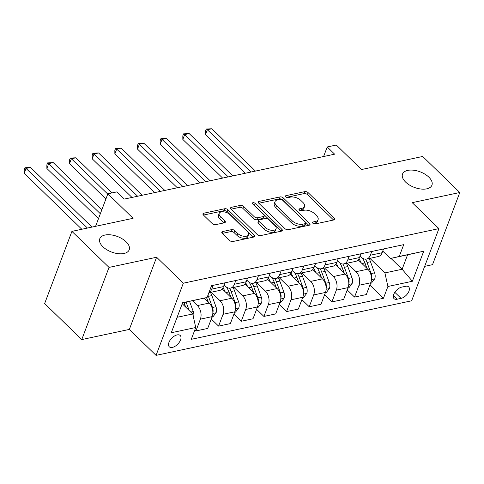 <?xml version="1.0" encoding="UTF-8"?>
<svg xmlns="http://www.w3.org/2000/svg" width="484" height="484" viewBox="0 0 484 484"><rect width="100%" height="100%" fill="white"/><g stroke="black" fill="none" stroke-linecap="round" stroke-linejoin="round"><path stroke-width="0.73" d="M312.864 223.227A1.688 0.889 20.7 0 0 315.132 223.953L334.033 219.917A2.408 1.277 20.7 0 0 334.831 219.355A2.408 1.277 20.7 0 0 334.359 218.121L308.133 192.65A2.408 1.277 20.7 0 0 304.902 191.616L285.996 195.657A1.688 0.889 20.7 0 0 285.433 196.05A1.688 0.889 20.7 0 0 285.766 196.909A1.688 0.889 20.7 0 0 288.034 197.635L290.479 197.115A7.714 4.078 20.7 0 1 300.836 200.424L303.02 202.548A7.714 4.078 20.7 0 1 304.545 206.493A7.714 4.078 20.7 0 1 301.986 208.289L299.542 208.816A1.688 0.889 20.7 0 0 298.985 209.209A1.688 0.889 20.7 0 0 299.318 210.068A1.688 0.889 20.7 0 0 301.58 210.794L304.031 210.274A7.714 4.078 20.7 0 1 314.382 213.583L316.566 215.707A7.714 4.078 20.7 0 1 318.091 219.651A7.714 4.078 20.7 0 1 315.538 221.448L313.087 221.974A1.688 0.889 20.7 0 0 312.531 222.368A1.688 0.889 20.7 0 0 312.864 223.227M126.094 241.788A15.718 8.307 20.7 0 0 110.86 234.867A15.718 8.307 20.7 0 0 99.789 238.709A15.718 8.307 20.7 0 0 102.886 246.743A15.718 8.307 20.7 0 0 118.12 253.664A15.718 8.307 20.7 0 0 129.192 249.823A15.718 8.307 20.7 0 0 126.094 241.788M428.83 177.138A15.718 8.307 20.7 0 0 413.596 170.217A15.718 8.307 20.7 0 0 402.525 174.058A15.718 8.307 20.7 0 0 405.628 182.093A15.718 8.307 20.7 0 0 420.856 189.014A15.718 8.307 20.7 0 0 431.934 185.172A15.718 8.307 20.7 0 0 428.83 177.138M172.401 347.391A7.859 4.235 134.2 0 0 179.443 342.061A7.859 4.235 134.2 0 0 180.236 335.515A7.859 4.235 134.2 0 0 177.114 334.91A7.859 4.235 134.2 0 0 170.072 340.246A7.859 4.235 134.2 0 0 169.279 346.786A7.859 4.235 134.2 0 0 172.401 347.391M222.61 231.546A2.408 1.277 20.7 0 0 221.811 232.108A2.408 1.277 20.7 0 0 222.283 233.336L229.64 240.481A2.408 1.277 20.7 0 0 232.877 241.516L253.876 237.033A2.408 1.277 20.7 0 0 254.675 236.47A2.408 1.277 20.7 0 0 254.197 235.242L227.976 209.772A2.408 1.277 20.7 0 0 224.739 208.737L203.74 213.22A2.408 1.277 20.7 0 0 202.941 213.783A2.408 1.277 20.7 0 0 203.419 215.017L212.307 223.644A2.408 1.277 20.7 0 0 215.543 224.679L224.528 222.761A2.408 1.277 20.7 0 0 225.326 222.198A2.408 1.277 20.7 0 0 224.848 220.964L220.444 216.687A6.449 3.406 20.7 0 1 219.173 213.39A6.449 3.406 20.7 0 1 223.717 211.817A6.449 3.406 20.7 0 1 229.96 214.654L247.227 231.419A6.449 3.406 20.7 0 1 248.498 234.716A6.449 3.406 20.7 0 1 243.954 236.295A6.449 3.406 20.7 0 1 237.704 233.451L234.831 230.656A2.408 1.277 20.7 0 0 231.594 229.622L222.61 231.546L222.035 233.058M424.668 266.351L432.527 264.675L459.8 192.505L422.695 156.465L361.512 169.533L336.283 145.025L327.22 146.961L334.638 154.172L124.358 199.075L116.934 191.87L107.871 193.806L95.584 226.324M109.021 267.41L81.754 339.58L129.337 329.416L156.61 257.252L109.021 267.41L71.916 231.376L133.1 218.308L107.871 193.806M156.61 257.252L183.321 283.194L438.928 228.611L411.66 300.782L156.054 355.365L183.321 283.194M459.8 192.505L412.217 202.663L438.928 228.611M284.979 228.666A2.408 1.277 20.7 0 0 288.216 229.7L309.216 225.217A2.408 1.277 20.7 0 0 310.014 224.655A2.408 1.277 20.7 0 0 309.536 223.42L283.315 197.956A2.408 1.277 20.7 0 0 280.079 196.915L259.079 201.404A2.408 1.277 20.7 0 0 258.281 201.967A2.408 1.277 20.7 0 0 258.758 203.195L284.979 228.666M281.543 231.128L260.549 235.611A2.408 1.277 20.7 0 1 257.313 234.577L231.086 209.106A2.408 1.277 20.7 0 1 230.614 207.872A2.408 1.277 20.7 0 1 231.412 207.309L240.397 205.391A2.408 1.277 20.7 0 1 243.633 206.426L254.269 216.753A2.408 1.277 20.7 0 0 257.506 217.788L263.465 216.517A2.408 1.277 20.7 0 0 264.264 215.955A2.408 1.277 20.7 0 0 263.786 214.721L252.715 203.97A1.688 0.889 20.7 0 1 252.382 203.105A1.688 0.889 20.7 0 1 253.574 202.693A1.688 0.889 20.7 0 1 255.207 203.437L281.863 229.331A2.408 1.277 20.7 0 1 282.341 230.559A2.408 1.277 20.7 0 1 281.543 231.128M81.754 339.58L44.649 303.547L71.916 231.376M405.634 286.286L401.647 287.139A7.611 4.102 134.2 0 0 394.823 292.306A7.611 4.102 134.2 0 0 394.061 298.646A7.611 4.102 134.2 0 0 397.08 299.233L401.067 298.38A7.611 4.102 134.2 0 0 407.891 293.213A7.611 4.102 134.2 0 0 408.653 286.873A7.611 4.102 134.2 0 0 405.634 286.286M390.927 258.365L402.125 269.243L407.582 254.808L390.358 258.486L399.246 256.453L403.704 244.65L211.544 285.687L207.085 297.485L182.559 302.863M399.246 256.453L423.718 251.226L412.368 281.264L387.896 286.492L384.907 272.922L369.897 258.347M369.885 285.13L383.437 298.289L387.896 286.492M383.437 298.289L191.277 339.326L195.736 327.523L171.263 332.75L182.613 302.712L207.085 297.485M129.337 329.416L156.054 355.365M327.22 146.961L323.602 156.526M384.907 272.922L402.125 269.243L412.368 281.264M177.102 317.298L192.747 313.959L182.226 303.74M194.84 329.9L195.923 330.947L200.382 319.15A9.825 6.443 -102.1 0 0 197.393 305.579L192.426 300.758M195.923 330.947L207.703 328.43L212.161 316.633A9.825 6.443 -102.1 0 0 209.173 303.063L204.133 298.162M211.266 319.004L218.58 326.107L223.039 314.31A9.825 6.443 -102.1 0 0 220.051 300.739L211.278 292.221M218.58 326.107L230.366 323.596L234.825 311.793A9.825 6.443 -102.1 0 0 231.836 298.223L222.192 288.863M233.929 314.164L241.244 321.273L245.703 309.47A9.825 6.443 -102.1 0 0 242.714 295.899L233.935 287.381M241.244 321.273L253.023 318.756L257.482 306.953A9.825 6.443 -102.1 0 0 254.493 293.389L244.856 284.023M256.587 309.33L263.901 316.433L268.36 304.63A9.825 6.443 -102.1 0 0 265.371 291.065L256.599 282.541M263.901 316.433L275.686 313.916L280.145 302.113A9.825 6.443 -102.1 0 0 277.157 288.549L267.513 279.183M279.25 304.49L286.564 311.593L291.023 299.79A9.825 6.443 -102.1 0 0 288.034 286.226L279.256 277.701M286.564 311.593L298.344 309.076L302.803 297.279A9.825 6.443 -102.1 0 0 299.814 283.709L290.176 274.343M301.907 299.65L309.222 306.753L313.68 294.956A9.825 6.443 -102.1 0 0 310.692 281.385L301.919 272.861M309.222 306.753L321.007 304.236L325.466 292.439A9.825 6.443 -102.1 0 0 322.477 278.869L312.833 269.503M324.564 294.81L331.885 301.913L336.344 290.116A9.825 6.443 -102.1 0 0 333.355 276.546L324.576 268.027M331.885 301.913L343.664 299.396L348.123 287.599A9.825 6.443 -102.1 0 0 345.134 274.029L335.497 264.669M347.228 289.97L354.542 297.073L359.001 285.276A9.825 6.443 -102.1 0 0 356.012 271.706L347.24 263.187M354.542 297.073L366.327 294.562L370.786 282.759A9.825 6.443 -102.1 0 0 367.798 269.189L358.154 259.829M382.747 251.093L390.358 258.486M360.09 255.933L361.469 257.276A9.825 6.443 -102.1 0 0 366.467 259.079A9.825 6.443 -102.1 0 0 370.351 255.237L371.772 251.468M337.427 260.773L338.806 262.11A9.825 6.443 -102.1 0 0 343.809 263.919A9.825 6.443 -102.1 0 0 347.694 260.077L349.115 256.308M314.769 265.613L316.149 266.95A9.825 6.443 -102.1 0 0 321.146 268.759A9.825 6.443 -102.1 0 0 325.03 264.917L326.452 261.148M292.106 270.453L293.486 271.79A9.825 6.443 -102.1 0 0 298.489 273.593A9.825 6.443 -102.1 0 0 302.373 269.751L303.795 265.988M269.449 275.293L270.828 276.63A9.825 6.443 -102.1 0 0 275.826 278.433A9.825 6.443 -102.1 0 0 279.71 274.591L281.137 270.828M246.786 280.133L248.165 281.47A9.825 6.443 -102.1 0 0 253.168 283.273A9.825 6.443 -102.1 0 0 257.052 279.431L258.474 275.668M224.128 284.967L225.508 286.31A9.825 6.443 -102.1 0 0 230.505 288.113A9.825 6.443 -102.1 0 0 234.389 284.271L235.817 280.502M366.467 259.079L378.252 256.562A9.825 6.443 -102.1 0 0 382.136 252.721L383.558 248.951M343.809 263.919L355.589 261.402A9.825 6.443 -102.1 0 0 359.473 257.561L360.901 253.791M321.146 268.759L332.931 266.242A9.825 6.443 -102.1 0 0 336.816 262.401L338.237 258.631M298.489 273.593L310.268 271.082A9.825 6.443 -102.1 0 0 314.152 267.241L315.58 263.471M275.826 278.433L287.611 275.916A9.825 6.443 -102.1 0 0 291.495 272.075L292.917 268.311M253.168 283.273L264.948 280.756A9.825 6.443 -102.1 0 0 268.832 276.915L270.26 273.151M230.505 288.113L242.29 285.596A9.825 6.443 -102.1 0 0 246.174 281.755L247.596 277.985M208.888 292.729L219.627 290.436A9.825 6.443 -102.1 0 0 223.517 286.595L224.939 282.825M208.955 292.548A9.825 6.443 -102.1 0 0 211.732 289.111L213.154 285.342M192.747 313.959L195.736 327.523M407.582 254.808L423.718 251.226M313.511 223.675L314.8 223.402A7.714 4.078 20.7 0 0 317.353 221.599L318.091 219.651M304.545 206.493L303.807 208.441A7.714 4.078 20.7 0 1 301.254 210.244L299.965 210.516M333.567 220.014L307.401 194.604A2.408 1.277 20.7 0 0 304.164 193.57L286.419 197.357M308.744 225.314L282.577 199.904A2.408 1.277 20.7 0 0 279.341 198.87L258.813 203.25M305.216 223.656A1.688 0.889 20.7 0 0 305.773 223.257A1.688 0.889 20.7 0 0 305.44 222.398L282.426 200.043A1.688 0.889 20.7 0 0 280.157 199.317L277.58 199.868A7.714 4.078 20.7 0 0 275.027 201.671A7.714 4.078 20.7 0 0 276.546 205.609L292.282 220.892A7.714 4.078 20.7 0 0 302.639 224.207L305.216 223.656L304.478 225.604A1.688 0.889 20.7 0 0 305.041 225.211L305.773 223.257M275.027 201.671L274.289 203.619A7.714 4.078 20.7 0 0 275.807 207.563L276.546 205.609M304.478 225.604L301.901 226.155A7.714 4.078 20.7 0 1 291.543 222.846L275.807 207.563M231.146 209.161L239.659 207.346L240.397 205.391M264.264 215.955L263.526 217.903A2.408 1.277 20.7 0 1 262.727 218.466L256.768 219.742A2.408 1.277 20.7 0 1 253.531 218.707L242.895 208.38A2.408 1.277 20.7 0 0 239.659 207.346M281.071 231.225L254.469 205.385A1.688 0.889 20.7 0 0 253.628 204.853M265.305 227.474A6.449 3.406 20.7 0 0 271.554 230.311A6.449 3.406 20.7 0 0 276.098 228.738A6.449 3.406 20.7 0 0 274.821 225.441L268.741 219.536A2.408 1.277 20.7 0 0 265.504 218.496L259.545 219.772A2.408 1.277 20.7 0 0 258.746 220.335A2.408 1.277 20.7 0 0 259.218 221.569L265.305 227.474L264.567 229.422A6.449 3.406 20.7 0 0 270.816 232.266A6.449 3.406 20.7 0 0 275.36 230.686L276.098 228.738M258.746 220.335L258.008 222.283A2.408 1.277 20.7 0 0 258.486 223.517L259.218 221.569M264.567 229.422L258.486 223.517M248.498 234.716L247.76 236.664A6.449 3.406 20.7 0 1 243.216 238.243A6.449 3.406 20.7 0 1 236.966 235.406L234.093 232.61A2.408 1.277 20.7 0 0 230.856 231.576L222.344 233.391M219.173 213.39L218.435 215.344A6.449 3.406 20.7 0 0 219.706 218.635L220.444 216.687M224.056 222.864L219.706 218.635M253.404 237.136L227.238 211.72A2.408 1.277 20.7 0 0 224.001 210.685L203.474 215.071M370.593 283.273L371.464 283.086L374.749 278.796A6.51 4.271 -102.1 0 0 374.574 272.849L370.484 261.729A18.791 12.324 -102.1 0 0 369.062 258.523M360.997 262.588A18.791 12.324 -102.1 0 0 358.959 258.68M371.476 278.53L371.676 277.895A6.51 4.271 -102.1 0 0 371.125 273.587L367.041 262.467A18.791 12.324 -102.1 0 0 365.571 259.17M364.192 261.275A15.597 10.231 77.9 0 1 365.178 263.556L366.951 268.366M255.449 171.082L211.871 128.756L207.34 129.724L205.494 134.6L245.291 173.248M362.528 258.147A18.791 12.324 77.9 0 1 364.863 262.933L366.818 268.239M205.494 134.6L205.482 130.97L206.214 129.022L207.34 129.724L250.918 172.05M206.214 129.022L211.871 128.756M347.929 288.113L348.807 287.926L352.092 283.636A6.51 4.271 -102.1 0 0 351.91 277.689L347.821 266.569A18.791 12.324 -102.1 0 0 346.399 263.363M338.334 267.428A18.791 12.324 -102.1 0 0 336.295 263.52M348.813 283.364L349.018 282.735A6.51 4.271 -102.1 0 0 348.468 278.427L344.378 267.307A18.791 12.324 -102.1 0 0 342.908 264.01M341.535 266.115A15.597 10.231 77.9 0 1 342.521 268.396L344.287 273.206M232.792 175.922L189.214 133.596L184.682 134.564L182.837 139.44L222.634 178.088M339.871 262.987A18.791 12.324 77.9 0 1 342.206 267.773L344.154 273.079M182.837 139.44L182.819 135.81L183.557 133.862L184.682 134.564L228.26 176.89M183.557 133.862L189.214 133.596M325.272 292.953L326.143 292.766L329.429 288.476A6.51 4.271 -102.1 0 0 329.253 282.529L325.163 271.409A18.791 12.324 -102.1 0 0 323.742 268.203M315.677 272.262A18.791 12.324 -102.1 0 0 313.638 268.36M326.156 288.204L326.355 287.569A6.51 4.271 -102.1 0 0 325.805 283.261L321.721 272.147A18.791 12.324 -102.1 0 0 320.251 268.85M318.871 270.955A15.597 10.231 77.9 0 1 319.857 273.236L321.63 278.046M210.129 180.762L166.55 138.436L162.019 139.398L160.18 144.274L199.971 182.928M317.208 267.827A18.791 12.324 77.9 0 1 319.543 272.607L321.497 277.919M160.18 144.274L160.162 140.65L160.9 138.702L162.019 139.398L205.597 181.724M160.9 138.702L166.55 138.436M302.609 297.793L303.486 297.606L306.771 293.316A6.51 4.271 -102.1 0 0 306.59 287.369L302.506 276.249A18.791 12.324 -102.1 0 0 301.078 273.043M293.014 277.102A18.791 12.324 -102.1 0 0 290.975 273.2M303.492 293.044L303.698 292.409A6.51 4.271 -102.1 0 0 303.147 288.101L299.058 276.981A18.791 12.324 -102.1 0 0 297.587 273.69M296.214 275.795A15.597 10.231 77.9 0 1 297.2 278.076L298.967 282.886M187.471 185.596L143.893 143.27L139.362 144.238L137.517 149.114L177.313 187.768M294.55 272.661A18.791 12.324 77.9 0 1 296.886 277.447L298.834 282.753M137.517 149.114L137.498 145.49L138.236 143.536L139.362 144.238L182.94 186.564M138.236 143.536L143.893 143.27M279.952 302.627L280.823 302.446L284.108 298.156A6.51 4.271 -102.1 0 0 283.933 292.203L279.843 281.089A18.791 12.324 -102.1 0 0 278.421 277.883M270.356 281.942A18.791 12.324 -102.1 0 0 268.317 278.04M280.835 297.884L281.035 297.249A6.51 4.271 -102.1 0 0 280.49 292.941L276.4 281.821A18.791 12.324 -102.1 0 0 274.93 278.53M273.551 280.635A15.597 10.231 77.9 0 1 274.537 282.916L276.31 287.726M164.808 190.436L121.23 148.11L116.698 149.078L114.859 153.954L154.65 192.608M271.887 277.501A18.791 12.324 77.9 0 1 274.222 282.287L276.176 287.593M114.859 153.954L114.841 150.33L115.579 148.376L116.698 149.078L160.277 191.404M115.579 148.376L121.23 148.11M257.288 307.467L258.166 307.279L261.451 302.99A6.51 4.271 -102.1 0 0 261.269 297.043L257.185 285.929A18.791 12.324 -102.1 0 0 255.758 282.723M247.693 286.782A18.791 12.324 -102.1 0 0 245.654 282.874M258.178 302.724L258.377 302.089A6.51 4.271 -102.1 0 0 257.827 297.781L253.737 286.661A18.791 12.324 -102.1 0 0 252.267 283.37M250.893 285.469A15.597 10.231 77.9 0 1 251.88 287.756L253.646 292.56M142.151 195.276L98.573 152.95L94.041 153.918L92.196 158.794L131.993 197.448M249.23 282.341A18.791 12.324 77.9 0 1 251.565 287.127L253.513 292.433M92.196 158.794L92.178 155.164L92.916 153.216L94.041 153.918L137.619 196.244M92.916 153.216L98.573 152.95M234.631 312.307L235.502 312.119L238.793 307.83A6.51 4.271 -102.1 0 0 238.612 301.883L234.522 290.763A18.791 12.324 -102.1 0 0 233.1 287.556M225.036 291.622A18.791 12.324 -102.1 0 0 222.997 287.714M235.514 307.564L235.714 306.929A6.51 4.271 -102.1 0 0 235.17 302.621L231.08 291.501A18.791 12.324 -102.1 0 0 229.61 288.21M228.23 290.309A15.597 10.231 77.9 0 1 229.222 292.596L230.989 297.4M112.07 192.91L75.909 157.79L71.378 158.758L69.539 163.634L105.917 198.966M226.566 287.181A18.791 12.324 77.9 0 1 228.902 291.967L230.856 297.273M69.539 163.634L69.521 160.004L70.259 158.056L71.378 158.758L107.763 194.09M70.259 158.056L75.909 157.79M211.968 317.147L212.845 316.959L216.13 312.67A6.51 4.271 -102.1 0 0 215.955 306.723L211.865 295.603A18.791 12.324 -102.1 0 0 210.437 292.397M212.857 312.398L213.057 311.769A6.51 4.271 -102.1 0 0 212.506 307.461L208.416 296.341A18.791 12.324 -102.1 0 0 207.963 295.179M101.822 209.802L53.252 162.63L48.721 163.598L46.875 168.474L98.5 218.611M206.62 297.593L208.326 302.24M206.541 297.612L208.193 302.113M46.875 168.474L46.857 164.844L47.595 162.896L48.721 163.598L100.339 213.734M47.595 162.896L53.252 162.63M193.509 317.401A6.51 4.271 -102.1 0 0 193.291 311.563L189.547 301.375M91.978 227.093L30.589 167.47L26.057 168.438L24.218 173.314L81.82 229.259M189.183 310.498L186.098 302.107M184.005 302.554L185.668 307.08M183.926 302.573L185.535 306.953M24.218 173.314L24.2 169.684L24.938 167.736L26.057 168.438L87.447 228.061M24.938 167.736L30.589 167.47M197.393 305.579L209.173 303.063M220.051 300.739L231.836 298.223M242.714 295.899L254.493 293.389M265.371 291.065L277.157 288.549M288.034 286.226L299.814 283.709M310.692 281.385L322.477 278.869M333.355 276.546L345.134 274.029M356.012 271.706L367.798 269.189M370.351 255.237L382.136 252.721M359.001 285.276L370.786 282.759M336.344 290.116L348.123 287.599M347.694 260.077L359.473 257.561M313.68 294.956L325.466 292.439M325.03 264.917L336.816 262.401M291.023 299.79L302.803 297.279M302.373 269.751L314.152 267.241M268.36 304.63L280.145 302.113M279.71 274.591L291.495 272.075M245.703 309.47L257.482 306.953M257.052 279.431L268.832 276.915M223.039 314.31L234.825 311.793M234.389 284.271L246.174 281.755M200.382 319.15L212.161 316.633M211.732 289.111L223.517 286.595M394.817 292.312L401.067 298.38M393.383 295.645L397.08 299.233M314.8 223.402L315.538 221.448M299.142 209.874L299.542 208.816M301.254 210.244L301.986 208.289M285.59 196.716L285.996 195.657M304.164 193.57L304.902 191.616M307.401 194.604L308.133 192.65M333.651 219.996L334.359 218.121M312.688 223.033L313.087 221.974M258.51 202.917L259.079 201.404M279.341 198.87L280.079 196.915M282.577 199.904L283.315 197.956M308.828 225.302L309.536 223.42M291.543 222.846L292.282 220.892M301.901 226.155L302.639 224.207M230.838 208.822L231.412 207.309M242.895 208.38L243.633 206.426M253.531 218.707L254.269 216.753M256.768 219.742L257.506 217.788M262.727 218.466L263.465 216.517M254.469 205.385L255.207 203.437M281.156 231.207L281.863 229.331M230.856 231.576L231.594 229.622M234.093 232.61L234.831 230.656M236.966 235.406L237.704 233.451M224.14 222.846L224.848 220.964M203.171 214.733L203.74 213.22M224.001 210.685L224.739 208.737M227.238 211.72L227.976 209.772M253.489 237.118L254.197 235.242M371.446 279.595L374.67 278.905M367.041 262.467L370.484 261.729M361.984 263.544L364.863 262.933M371.125 273.587L374.574 272.849M348.782 284.435L352.007 283.745M344.378 267.307L347.821 266.569M339.326 268.384L342.206 267.773M348.468 278.427L351.91 277.689M326.125 289.275L329.35 288.585M321.721 272.147L325.163 271.409M316.663 273.224L319.543 272.607M325.805 283.261L329.253 282.529M303.468 294.109L306.687 293.425M299.058 276.981L302.506 276.249M294.006 278.064L296.886 277.447M303.147 288.101L306.59 287.369M280.805 298.949L284.029 298.259M276.4 281.821L279.843 281.089M271.342 282.904L274.222 282.287M280.49 292.941L283.933 292.203M258.147 303.789L261.372 303.099M253.737 286.661L257.185 285.929M248.685 287.744L251.565 287.127M257.827 297.781L261.269 297.043M235.484 308.629L238.709 307.939M231.08 291.501L234.522 290.763M226.022 292.578L228.902 291.967M235.17 302.621L238.612 301.883M212.827 313.469L216.052 312.779M208.416 296.341L211.865 295.603M212.506 307.461L215.955 306.723M190.823 312.089L193.291 311.563"/></g></svg>
